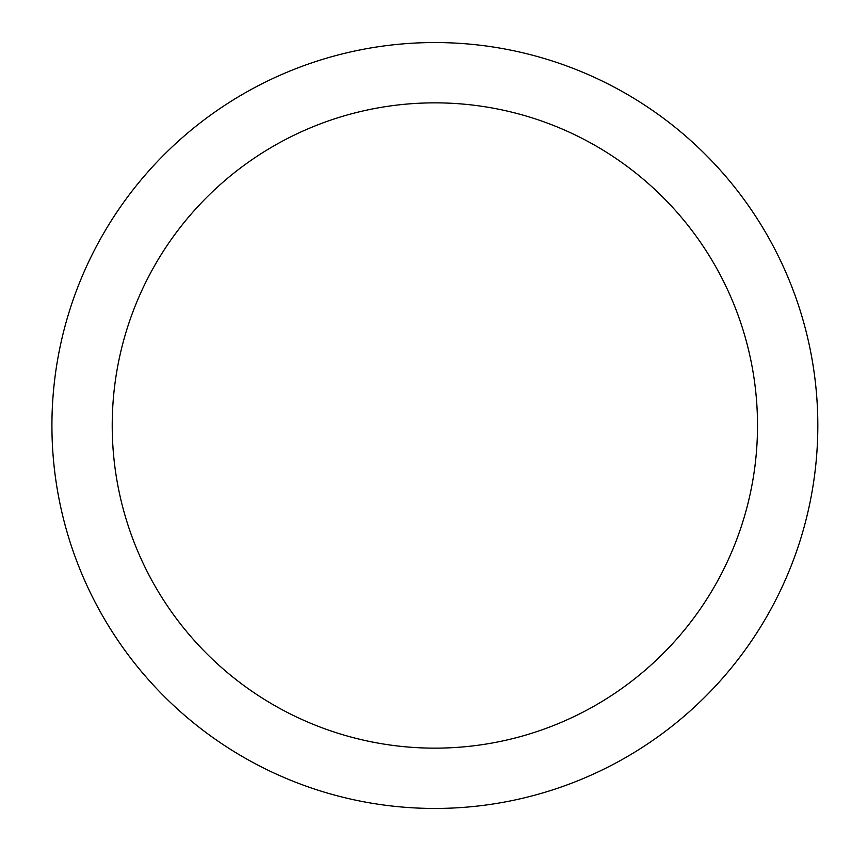 <?xml version="1.0" encoding="UTF-8"?>
<svg xmlns="http://www.w3.org/2000/svg" width="851" height="851" viewBox="0 0 851 851"><rect width="100%" height="100%" fill="white"/><g stroke="black" fill="none" stroke-linecap="round" stroke-linejoin="round"><path stroke-width="1.28" d="M434.872 42.55A382.95 382.95 0 0 1 817.822 425.5A382.95 382.95 0 0 1 434.872 808.45A382.95 382.95 0 0 1 51.922 425.5A382.95 382.95 0 0 1 434.872 42.55M434.872 748.146A322.646 322.646 0 0 1 112.226 425.5A322.646 322.646 0 0 1 434.872 102.854A322.646 322.646 0 0 1 757.518 425.5A322.646 322.646 0 0 1 434.872 748.146"/></g></svg>
